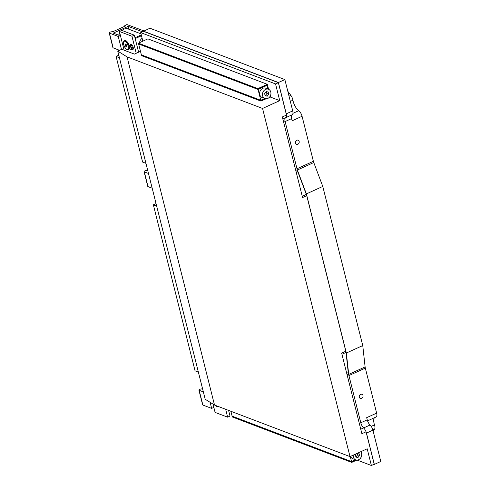 <?xml version="1.0" encoding="UTF-8"?>
<svg xmlns="http://www.w3.org/2000/svg" width="490" height="490" viewBox="0 0 490 490"><rect width="100%" height="100%" fill="white"/><g stroke="black" fill="none" stroke-linecap="round" stroke-linejoin="round"><path stroke-width="0.73" d="M140.483 51.334L134.389 54.108L121.734 49.294L117.747 51.107L127.063 56.883L262.567 108.455L279.735 100.634L270.088 96.959M292.15 114.758L285.793 117.655L292.15 114.758A5.427 2.309 -114.5 0 0 292.72 110.893L284.855 79.576L149.934 28.224L140.71 32.61L142.86 41.166M357.118 460.073L371.383 465.5L374.201 464.22L366.055 431.8A5.427 2.309 -114.5 0 0 363.623 427.929A5.427 2.309 65.5 0 1 360.781 422.766L348.482 373.784A5.427 2.309 65.5 0 1 348.261 372.602L346.032 352.402A5.427 2.309 -114.5 0 0 345.818 351.214L306.74 195.645L302.569 197.543L282.326 116.957L286.497 115.058L278.357 82.645L275.539 83.925L279.735 100.634M371.383 465.5L367.188 448.791L350.013 456.613L262.567 108.455M345.818 351.214L341.646 353.112L361.89 433.705L366.055 431.8A5.427 2.309 65.5 0 1 366.471 433.105L374.336 464.416L380.785 461.482L372.915 430.165A5.427 2.309 65.5 0 0 370.079 425.002A5.427 2.309 -114.5 0 1 367.237 419.838L366.692 417.658L376.639 413.125A5.427 2.309 65.5 0 1 376.063 416.99L367.549 420.867M127.063 56.883L214.516 405.046L350.013 456.613M214.516 405.046L205.2 399.27L117.747 51.107M143.521 31.329L278.357 82.645M306.74 195.645A5.427 2.309 -114.5 0 0 306.342 194.395L297.828 171.8A5.427 2.309 65.5 0 1 297.43 170.551L285.125 121.563A5.427 2.309 65.5 0 1 285.695 117.704L285.701 117.698A5.427 2.309 -114.5 0 0 286.497 115.058A5.427 2.309 -114.5 0 0 286.27 113.833L292.72 110.893M275.539 83.925L140.71 32.61M284.855 79.576L278.406 82.516L286.27 113.833M362.753 345.56L346.357 353.033L306.385 193.899L322.781 186.433L362.753 345.56L365.111 366.924A5.427 2.309 -114.5 0 0 365.332 368.106L376.639 413.125M143.484 31.164L278.406 82.516M374.023 464.3L374.336 464.416M346.357 353.033L348.715 374.391A5.427 2.309 -114.5 0 0 348.935 375.579L360.787 422.772A5.427 2.309 -114.5 0 0 361.755 425.326M306.385 193.899L297.375 170.012A5.427 2.309 65.5 0 1 296.983 168.756L285.125 121.563A5.427 2.309 65.5 0 1 284.886 119.284M287.789 91.25L290.827 95.342A5.427 2.309 65.5 0 1 292.928 100.205A9.04 3.853 -114.5 0 0 298.741 110.691A5.427 2.309 65.5 0 1 302.073 116.271L292.126 120.803L291.575 118.623A5.427 2.309 65.5 0 1 292.144 114.758M299.157 141.42A2.223 1.85 -69.2 0 1 298.563 143.723A2.223 1.85 -69.2 0 1 296.536 144.329A2.223 1.85 -69.2 0 1 295.605 141.592A2.223 1.85 -69.2 0 1 298.122 140.171A2.223 1.85 -69.2 0 1 299.157 141.42M302.073 116.271L313.38 161.29A5.427 2.309 -114.5 0 0 313.772 162.539L322.781 186.433M374.452 417.725A9.04 3.853 -114.5 0 0 374.489 424.891A5.427 2.309 65.5 0 1 374.636 429.007L373.233 431.414M362.986 395.522A2.223 1.85 -69.2 0 1 362.386 397.831A2.223 1.85 -69.2 0 1 360.364 398.437A2.223 1.85 -69.2 0 1 359.427 395.7A2.223 1.85 -69.2 0 1 361.945 394.279A2.223 1.85 -69.2 0 1 362.986 395.522M265.574 89.401A4.973 4.134 -69.2 0 1 268.471 89.254A4.973 4.134 -69.2 0 1 270.566 95.372A4.973 4.134 -69.2 0 1 264.937 98.551A4.973 4.134 -69.2 0 1 262.469 94.117A4.973 4.134 -69.2 0 1 265.574 89.401M267.271 96.175L265.2 95.85L264.631 93.584L266.131 91.636L268.208 91.955L268.777 94.227L267.271 96.175L265.09 95.409M138.639 43.996L258.052 89.443L260.778 100.285L141.365 54.843L138.639 43.996L138.995 43.837M258.052 89.443L266.915 85.407L267.816 89.008M264.741 98.478L260.778 100.285M268.471 89.254L265.654 88.182A4.973 4.134 110.8 0 0 262.75 88.329A4.973 4.134 110.8 0 0 259.645 93.039A4.973 4.134 110.8 0 0 262.113 97.479L264.937 98.551M266.48 85.242L266.915 85.407M266.438 91.679L266.897 93.51L268.777 94.227M266.897 93.51L265.39 95.458M257.844 88.623L138.437 43.181L147.894 38.869L267.307 84.317L257.844 88.623L257.973 89.119L266.983 85.009L267.999 89.076M269.384 97.277L270.437 96.8L270.253 96.058M268.551 89.284L267.307 84.317M141.8 55.009L141.573 55.658L260.98 101.105L266.095 98.778M138.437 43.181L138.56 43.671L257.973 89.119M141.451 55.168L260.858 100.615L265.194 98.637M260.858 100.615L260.98 101.105M360.775 451.713A4.973 4.134 -69.2 0 1 360.805 457.709A4.973 4.134 -69.2 0 1 355.685 459.847A4.973 4.134 -69.2 0 1 353.247 455.143M357.792 453.072L358.956 453.25L359.525 455.522L358.025 457.47L355.954 457.152L355.385 454.879L356.224 453.789M230.894 411.282L232.119 416.139L351.526 461.586L350.252 456.509M355.495 459.779L351.526 461.586M350.638 456.331A4.973 4.134 110.8 0 0 352.867 458.775L355.685 459.847M357.271 453.311L357.645 454.806L356.144 456.754L358.025 457.47M357.645 454.806L359.525 455.522M360.138 458.573L361.191 458.095L361.007 457.36M232.554 416.304L232.321 416.959L351.734 462.401L356.843 460.073M232.199 416.463L351.612 461.911L355.948 459.939M351.612 461.911L351.734 462.401M225.651 409.285L227.636 417.168L215.092 412.396L213.009 404.109M228.591 410.399L230.018 416.084L227.636 417.168M124.111 50.194L119.407 31.476L131.951 36.248L136.226 53.269M131.951 36.248L134.334 35.164L121.79 30.392L119.407 31.476M134.334 35.164L138.609 52.185M132.459 49.41A2.713 1.158 -114.5 0 0 132.968 49.423A2.713 1.158 -114.5 0 0 133.298 47.695M133.213 47.328A2.713 1.158 -114.5 0 0 131.271 44.517M130.91 44.443A2.713 1.158 -114.5 0 0 130.72 44.486A2.713 1.158 -114.5 0 0 130.316 45.221M202.56 388.766L200.753 389.048A1.629 0.582 -14.1 0 0 198.922 390.089A1.629 0.582 -14.1 0 0 199.161 390.303L203.35 391.896M198.922 390.089L202.627 404.832A1.629 0.582 -14.1 0 0 202.866 405.046L211.656 408.391L210.13 402.327M211.656 408.391L213.836 407.398M215.153 405.285L216.654 406.51L217.787 406.29M147.698 170.342L145.898 170.618A1.629 0.582 -14.1 0 0 144.066 171.665A1.629 0.582 -14.1 0 0 144.305 171.88L148.482 173.466M144.066 171.665L147.772 186.408A1.629 0.582 -14.1 0 0 148.005 186.617L152.182 188.209M126.959 24.573L143.999 30.931M130.934 44.67L130.75 45.423A2.242 0.956 -114.5 0 0 130.297 45.252L130.726 44.59M129.813 45.619L129.66 45.686A2.058 0.876 -114.5 0 1 129.795 45.656A13.732 8.667 -47 0 1 129.942 45.411L130.297 45.252M129.66 45.686A2.058 0.876 -114.5 0 0 129.385 46.078A2.058 0.876 -114.5 0 0 129.354 46.317M131.302 49.233L131.681 49.441M133.384 48.516L131.369 49.435A2.058 0.876 -114.5 0 1 131.24 49.466A13.732 8.667 133 0 0 131.394 49.57L132.649 49.459M131.369 49.435A2.058 0.876 -114.5 0 0 131.669 48.424L132.937 47.861L132.845 47.493L132.937 47.861M133.017 46.764L131.43 47.487A2.058 0.876 -114.5 0 0 130.334 45.858L132.012 45.092M131.43 47.487A13.732 8.912 -0.8 0 0 131.712 47.536L132.845 47.493M129.329 47.371A1.684 0.717 65.5 0 1 129.287 46.489A1.684 0.717 65.5 0 1 130.224 46.458A1.684 0.717 65.5 0 1 131.136 48.32A1.684 0.717 65.5 0 1 130.512 49.19A1.684 0.717 65.5 0 1 129.329 47.371M131.908 48.32A2.242 0.956 -114.5 0 0 131.712 47.536M129.942 45.411A2.242 0.956 -114.5 0 1 130.389 45.582A13.732 12.428 67.4 0 0 130.334 45.858M131.394 49.57A2.242 0.956 65.5 0 1 131.081 49.478A2.242 0.956 65.5 0 1 130.946 49.398M132.073 47.371A2.242 0.956 65.5 0 1 132.269 48.155M130.389 45.582L130.75 45.423M124.821 25.566L124.95 26.209L124.907 25.511L125.765 25.835L113.239 31.538L111.052 31.881A1.629 0.582 -14.1 0 0 109.215 32.922A1.629 0.582 -14.1 0 0 109.454 33.136L118.249 36.481L120.418 35.494M109.215 32.922L112.921 47.665A1.629 0.582 -14.1 0 0 113.159 47.879L119.523 50.299M121.489 49.404L118.249 36.481M142.143 38.324A5.335 4.435 110.8 0 0 140.06 40.848A5.335 4.435 110.8 0 0 139.552 42.673M135.197 38.588L141.488 35.721M122.028 30.478A7.234 6.015 -69.2 0 1 128.16 28.971L141.022 33.865M128.625 29.149L128.16 26.35L142.486 31.801M128.16 26.35L113.251 33.136L118.892 35.286L120.215 34.68M118.525 35.145L119.86 33.265M141.285 34.919L134.995 37.785M128.582 49.57A4.973 2.119 -114.5 0 0 128.735 49.515A4.973 2.119 -114.5 0 0 129.495 47.855M129.335 46.293A4.973 2.119 -114.5 0 0 124.613 40.462A4.973 2.119 -114.5 0 0 124.466 40.541M126.935 49.337C129.966 50.709 127.829 42.201 124.919 41.313C121.888 39.941 124.025 48.449 126.935 49.337M125.115 45.019L125.213 43.941L126.028 44.253L126.745 45.637L126.647 46.709L125.832 46.397L125.115 45.019L126.175 44.535M126.708 45.999L125.832 46.397M118.77 55.186L116.081 56.411L142.627 162.092L145.94 163.354M116.081 56.411L119.395 57.673M156.053 203.601L153.358 204.826L195.057 370.832L198.37 372.094M153.358 204.826L156.678 206.088M283.655 122.237L291.575 118.623M282.84 119.003L285.701 117.698L282.84 119.003M302.244 196.257L306.342 194.395M296.279 172.505L297.828 171.8M295.954 171.218L297.43 170.551M360.763 429.234L363.623 427.929M359.311 423.44L367.237 419.838M347.006 374.458L348.482 373.784M346.718 373.307L348.261 372.602M341.934 354.27L346.032 352.402M366.471 433.105L372.915 430.165M289.02 96.163L290.827 95.342M290.331 101.387L292.928 100.205M292.947 113.331L298.741 110.691M296.983 168.756L313.38 161.29M297.375 170.012L313.772 162.539M372.829 429.834L374.636 429.007M371.224 426.38L374.489 424.891M348.935 375.579L365.332 368.106M348.715 374.391L365.111 366.924M363.629 427.935L370.079 425.002M202.866 405.046L199.161 390.303M218.448 406.682L218.154 406.816A4.973 2.119 -114.5 0 0 218.491 406.559M148.005 186.617L144.305 171.88M113.159 47.879L109.454 33.136M127.045 24.512L124.907 25.511L127.112 24.506M125.244 40.621A4.973 2.119 -114.5 0 0 124.313 40.597L123.364 43.42C123.982 46.342 125.128 48.357 126.8 49.453L128.435 49.649A4.973 2.119 -114.5 0 0 128.68 45.178A4.973 2.119 -114.5 0 0 125.244 40.621M215.03 405.242L216.513 406.627L218.154 406.816M132.778 49.472L132.245 49.711M130.512 49.19L131.081 49.478M129.287 46.489L129.385 46.078"/></g></svg>

